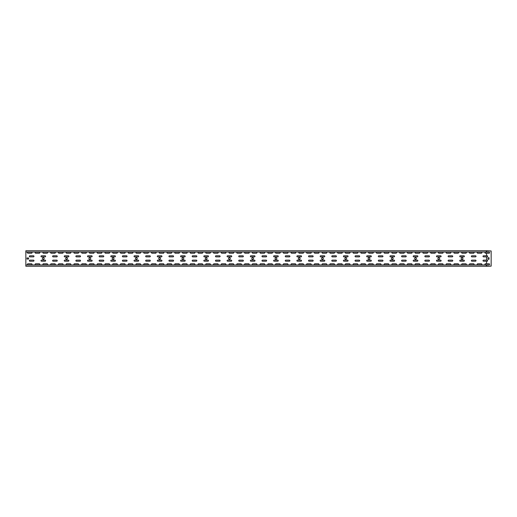 <?xml version="1.0" encoding="UTF-8"?>
<svg xmlns="http://www.w3.org/2000/svg" width="517" height="517" viewBox="0 0 517 517"><rect width="100%" height="100%" fill="white"/><g stroke="black" fill="none" stroke-linecap="round" stroke-linejoin="round"><path stroke-width="0.78" d="M486.542 264.859L485.489 264.859A0.543 0.543 0 0 1 484.946 264.316A0.543 0.543 0 0 1 485.489 263.773L489.056 263.773A0.543 0.543 0 0 1 489.599 264.316A0.543 0.543 0 0 1 489.056 264.859L486.542 264.859L486.542 266.035L491.15 266.145L486.652 266.255L25.85 266.255L25.85 252.031L486.342 252.031L486.342 250.745L25.85 250.745L25.85 252.031M486.652 266.145L488.048 266.145M43.299 257.647A0.853 0.853 0 0 1 44.152 258.5A0.853 0.853 0 0 1 43.299 259.353A0.853 0.853 0 0 1 42.446 258.5A0.853 0.853 0 0 1 43.299 257.647M66.564 257.647A0.853 0.853 0 0 1 67.417 258.5A0.853 0.853 0 0 1 66.564 259.353A0.853 0.853 0 0 1 65.711 258.5A0.853 0.853 0 0 1 66.564 257.647M89.829 257.647A0.853 0.853 0 0 1 90.682 258.5A0.853 0.853 0 0 1 89.829 259.353A0.853 0.853 0 0 1 88.976 258.5A0.853 0.853 0 0 1 89.829 257.647M113.094 257.647A0.853 0.853 0 0 1 113.947 258.5A0.853 0.853 0 0 1 113.094 259.353A0.853 0.853 0 0 1 112.241 258.5A0.853 0.853 0 0 1 113.094 257.647M136.359 257.647A0.853 0.853 0 0 1 137.212 258.5A0.853 0.853 0 0 1 136.359 259.353A0.853 0.853 0 0 1 135.506 258.5A0.853 0.853 0 0 1 136.359 257.647M159.624 257.647A0.853 0.853 0 0 1 160.477 258.5A0.853 0.853 0 0 1 159.624 259.353A0.853 0.853 0 0 1 158.771 258.5A0.853 0.853 0 0 1 159.624 257.647M182.889 257.647A0.853 0.853 0 0 1 183.742 258.5A0.853 0.853 0 0 1 182.889 259.353A0.853 0.853 0 0 1 182.036 258.5A0.853 0.853 0 0 1 182.889 257.647M206.154 257.647A0.853 0.853 0 0 1 207.007 258.5A0.853 0.853 0 0 1 206.154 259.353A0.853 0.853 0 0 1 205.301 258.5A0.853 0.853 0 0 1 206.154 257.647M229.419 257.647A0.853 0.853 0 0 1 230.272 258.5A0.853 0.853 0 0 1 229.419 259.353A0.853 0.853 0 0 1 228.566 258.5A0.853 0.853 0 0 1 229.419 257.647M252.684 257.647A0.853 0.853 0 0 1 253.537 258.5A0.853 0.853 0 0 1 252.684 259.353A0.853 0.853 0 0 1 251.831 258.5A0.853 0.853 0 0 1 252.684 257.647M275.949 257.647A0.853 0.853 0 0 1 276.802 258.5A0.853 0.853 0 0 1 275.949 259.353A0.853 0.853 0 0 1 275.096 258.5A0.853 0.853 0 0 1 275.949 257.647M299.214 257.647A0.853 0.853 0 0 1 300.067 258.5A0.853 0.853 0 0 1 299.214 259.353A0.853 0.853 0 0 1 298.361 258.5A0.853 0.853 0 0 1 299.214 257.647M322.479 257.647A0.853 0.853 0 0 1 323.332 258.5A0.853 0.853 0 0 1 322.479 259.353A0.853 0.853 0 0 1 321.626 258.5A0.853 0.853 0 0 1 322.479 257.647M345.744 257.647A0.853 0.853 0 0 1 346.597 258.5A0.853 0.853 0 0 1 345.744 259.353A0.853 0.853 0 0 1 344.891 258.5A0.853 0.853 0 0 1 345.744 257.647M369.009 257.647A0.853 0.853 0 0 1 369.862 258.5A0.853 0.853 0 0 1 369.009 259.353A0.853 0.853 0 0 1 368.156 258.5A0.853 0.853 0 0 1 369.009 257.647M392.274 257.647A0.853 0.853 0 0 1 393.127 258.5A0.853 0.853 0 0 1 392.274 259.353A0.853 0.853 0 0 1 391.421 258.5A0.853 0.853 0 0 1 392.274 257.647M415.539 257.647A0.853 0.853 0 0 1 416.392 258.5A0.853 0.853 0 0 1 415.539 259.353A0.853 0.853 0 0 1 414.686 258.5A0.853 0.853 0 0 1 415.539 257.647M438.804 257.647A0.853 0.853 0 0 1 439.657 258.5A0.853 0.853 0 0 1 438.804 259.353A0.853 0.853 0 0 1 437.951 258.5A0.853 0.853 0 0 1 438.804 257.647M462.069 257.647A0.853 0.853 0 0 1 462.922 258.5A0.853 0.853 0 0 1 462.069 259.353A0.853 0.853 0 0 1 461.216 258.5A0.853 0.853 0 0 1 462.069 257.647M27.013 257.957L28.564 257.957L28.564 259.043L27.013 259.043L27.013 257.957M29.883 260.129A0.543 0.543 0 0 0 29.34 260.671A0.543 0.543 0 0 0 29.883 261.214L33.45 261.214A0.543 0.543 0 0 0 33.993 260.671A0.543 0.543 0 0 0 33.45 260.129L29.883 260.129M41.515 260.129A0.543 0.543 0 0 0 40.972 260.671A0.543 0.543 0 0 0 41.515 261.214L45.082 261.214A0.543 0.543 0 0 0 45.625 260.671A0.543 0.543 0 0 0 45.082 260.129L41.515 260.129M53.148 260.129A0.543 0.543 0 0 0 52.605 260.671A0.543 0.543 0 0 0 53.148 261.214L56.715 261.214A0.543 0.543 0 0 0 57.258 260.671A0.543 0.543 0 0 0 56.715 260.129L53.148 260.129M64.78 260.129A0.543 0.543 0 0 0 64.237 260.671A0.543 0.543 0 0 0 64.78 261.214L68.347 261.214A0.543 0.543 0 0 0 68.89 260.671A0.543 0.543 0 0 0 68.347 260.129L64.78 260.129M76.413 260.129A0.543 0.543 0 0 0 75.87 260.671A0.543 0.543 0 0 0 76.413 261.214L79.98 261.214A0.543 0.543 0 0 0 80.523 260.671A0.543 0.543 0 0 0 79.98 260.129L76.413 260.129M88.045 260.129A0.543 0.543 0 0 0 87.502 260.671A0.543 0.543 0 0 0 88.045 261.214L91.612 261.214A0.543 0.543 0 0 0 92.155 260.671A0.543 0.543 0 0 0 91.612 260.129L88.045 260.129M99.678 260.129A0.543 0.543 0 0 0 99.135 260.671A0.543 0.543 0 0 0 99.678 261.214L103.245 261.214A0.543 0.543 0 0 0 103.788 260.671A0.543 0.543 0 0 0 103.245 260.129L99.678 260.129M111.31 260.129A0.543 0.543 0 0 0 110.767 260.671A0.543 0.543 0 0 0 111.31 261.214L114.877 261.214A0.543 0.543 0 0 0 115.42 260.671A0.543 0.543 0 0 0 114.877 260.129L111.31 260.129M122.943 260.129A0.543 0.543 0 0 0 122.4 260.671A0.543 0.543 0 0 0 122.943 261.214L126.51 261.214A0.543 0.543 0 0 0 127.053 260.671A0.543 0.543 0 0 0 126.51 260.129L122.943 260.129M134.575 260.129A0.543 0.543 0 0 0 134.032 260.671A0.543 0.543 0 0 0 134.575 261.214L138.142 261.214A0.543 0.543 0 0 0 138.685 260.671A0.543 0.543 0 0 0 138.142 260.129L134.575 260.129M146.208 260.129A0.543 0.543 0 0 0 145.665 260.671A0.543 0.543 0 0 0 146.208 261.214L149.775 261.214A0.543 0.543 0 0 0 150.318 260.671A0.543 0.543 0 0 0 149.775 260.129L146.208 260.129M157.84 260.129A0.543 0.543 0 0 0 157.297 260.671A0.543 0.543 0 0 0 157.84 261.214L161.407 261.214A0.543 0.543 0 0 0 161.95 260.671A0.543 0.543 0 0 0 161.407 260.129L157.84 260.129M169.473 260.129A0.543 0.543 0 0 0 168.93 260.671A0.543 0.543 0 0 0 169.473 261.214L173.04 261.214A0.543 0.543 0 0 0 173.583 260.671A0.543 0.543 0 0 0 173.04 260.129L169.473 260.129M181.105 260.129A0.543 0.543 0 0 0 180.562 260.671A0.543 0.543 0 0 0 181.105 261.214L184.672 261.214A0.543 0.543 0 0 0 185.215 260.671A0.543 0.543 0 0 0 184.672 260.129L181.105 260.129M192.738 260.129A0.543 0.543 0 0 0 192.195 260.671A0.543 0.543 0 0 0 192.738 261.214L196.305 261.214A0.543 0.543 0 0 0 196.848 260.671A0.543 0.543 0 0 0 196.305 260.129L192.738 260.129M204.37 260.129A0.543 0.543 0 0 0 203.827 260.671A0.543 0.543 0 0 0 204.37 261.214L207.937 261.214A0.543 0.543 0 0 0 208.48 260.671A0.543 0.543 0 0 0 207.937 260.129L204.37 260.129M216.003 260.129A0.543 0.543 0 0 0 215.46 260.671A0.543 0.543 0 0 0 216.003 261.214L219.57 261.214A0.543 0.543 0 0 0 220.113 260.671A0.543 0.543 0 0 0 219.57 260.129L216.003 260.129M227.635 260.129A0.543 0.543 0 0 0 227.092 260.671A0.543 0.543 0 0 0 227.635 261.214L231.202 261.214A0.543 0.543 0 0 0 231.745 260.671A0.543 0.543 0 0 0 231.202 260.129L227.635 260.129M239.268 260.129A0.543 0.543 0 0 0 238.725 260.671A0.543 0.543 0 0 0 239.268 261.214L242.835 261.214A0.543 0.543 0 0 0 243.378 260.671A0.543 0.543 0 0 0 242.835 260.129L239.268 260.129M250.9 260.129A0.543 0.543 0 0 0 250.357 260.671A0.543 0.543 0 0 0 250.9 261.214L254.467 261.214A0.543 0.543 0 0 0 255.01 260.671A0.543 0.543 0 0 0 254.467 260.129L250.9 260.129M262.533 260.129A0.543 0.543 0 0 0 261.99 260.671A0.543 0.543 0 0 0 262.533 261.214L266.1 261.214A0.543 0.543 0 0 0 266.643 260.671A0.543 0.543 0 0 0 266.1 260.129L262.533 260.129M274.165 260.129A0.543 0.543 0 0 0 273.622 260.671A0.543 0.543 0 0 0 274.165 261.214L277.732 261.214A0.543 0.543 0 0 0 278.275 260.671A0.543 0.543 0 0 0 277.732 260.129L274.165 260.129M285.798 260.129A0.543 0.543 0 0 0 285.255 260.671A0.543 0.543 0 0 0 285.798 261.214L289.365 261.214A0.543 0.543 0 0 0 289.908 260.671A0.543 0.543 0 0 0 289.365 260.129L285.798 260.129M297.43 260.129A0.543 0.543 0 0 0 296.887 260.671A0.543 0.543 0 0 0 297.43 261.214L300.997 261.214A0.543 0.543 0 0 0 301.54 260.671A0.543 0.543 0 0 0 300.997 260.129L297.43 260.129M309.063 260.129A0.543 0.543 0 0 0 308.52 260.671A0.543 0.543 0 0 0 309.063 261.214L312.63 261.214A0.543 0.543 0 0 0 313.173 260.671A0.543 0.543 0 0 0 312.63 260.129L309.063 260.129M320.695 260.129A0.543 0.543 0 0 0 320.152 260.671A0.543 0.543 0 0 0 320.695 261.214L324.262 261.214A0.543 0.543 0 0 0 324.805 260.671A0.543 0.543 0 0 0 324.262 260.129L320.695 260.129M332.328 260.129A0.543 0.543 0 0 0 331.785 260.671A0.543 0.543 0 0 0 332.328 261.214L335.895 261.214A0.543 0.543 0 0 0 336.438 260.671A0.543 0.543 0 0 0 335.895 260.129L332.328 260.129M343.96 260.129A0.543 0.543 0 0 0 343.417 260.671A0.543 0.543 0 0 0 343.96 261.214L347.527 261.214A0.543 0.543 0 0 0 348.07 260.671A0.543 0.543 0 0 0 347.527 260.129L343.96 260.129M355.593 260.129A0.543 0.543 0 0 0 355.05 260.671A0.543 0.543 0 0 0 355.593 261.214L359.16 261.214A0.543 0.543 0 0 0 359.703 260.671A0.543 0.543 0 0 0 359.16 260.129L355.593 260.129M367.225 260.129A0.543 0.543 0 0 0 366.682 260.671A0.543 0.543 0 0 0 367.225 261.214L370.792 261.214A0.543 0.543 0 0 0 371.335 260.671A0.543 0.543 0 0 0 370.792 260.129L367.225 260.129M378.858 260.129A0.543 0.543 0 0 0 378.315 260.671A0.543 0.543 0 0 0 378.858 261.214L382.425 261.214A0.543 0.543 0 0 0 382.968 260.671A0.543 0.543 0 0 0 382.425 260.129L378.858 260.129M390.49 260.129A0.543 0.543 0 0 0 389.947 260.671A0.543 0.543 0 0 0 390.49 261.214L394.057 261.214A0.543 0.543 0 0 0 394.6 260.671A0.543 0.543 0 0 0 394.057 260.129L390.49 260.129M402.123 260.129A0.543 0.543 0 0 0 401.58 260.671A0.543 0.543 0 0 0 402.123 261.214L405.69 261.214A0.543 0.543 0 0 0 406.233 260.671A0.543 0.543 0 0 0 405.69 260.129L402.123 260.129M413.755 260.129A0.543 0.543 0 0 0 413.212 260.671A0.543 0.543 0 0 0 413.755 261.214L417.322 261.214A0.543 0.543 0 0 0 417.865 260.671A0.543 0.543 0 0 0 417.322 260.129L413.755 260.129M425.388 260.129A0.543 0.543 0 0 0 424.845 260.671A0.543 0.543 0 0 0 425.388 261.214L428.955 261.214A0.543 0.543 0 0 0 429.498 260.671A0.543 0.543 0 0 0 428.955 260.129L425.388 260.129M437.02 260.129A0.543 0.543 0 0 0 436.477 260.671A0.543 0.543 0 0 0 437.02 261.214L440.587 261.214A0.543 0.543 0 0 0 441.13 260.671A0.543 0.543 0 0 0 440.587 260.129L437.02 260.129M448.653 260.129A0.543 0.543 0 0 0 448.11 260.671A0.543 0.543 0 0 0 448.653 261.214L452.22 261.214A0.543 0.543 0 0 0 452.763 260.671A0.543 0.543 0 0 0 452.22 260.129L448.653 260.129M460.285 260.129A0.543 0.543 0 0 0 459.742 260.671A0.543 0.543 0 0 0 460.285 261.214L463.852 261.214A0.543 0.543 0 0 0 464.395 260.671A0.543 0.543 0 0 0 463.852 260.129L460.285 260.129M471.918 260.129A0.543 0.543 0 0 0 471.375 260.671A0.543 0.543 0 0 0 471.918 261.214L475.485 261.214A0.543 0.543 0 0 0 476.028 260.671A0.543 0.543 0 0 0 475.485 260.129L471.918 260.129M31.511 264.859L27.944 264.859A0.543 0.543 0 0 1 27.401 264.316A0.543 0.543 0 0 1 27.944 263.773L31.511 263.773A0.543 0.543 0 0 1 32.054 264.316A0.543 0.543 0 0 1 31.511 264.859M31.511 253.227L27.944 253.227A0.543 0.543 0 0 1 27.401 252.684A0.543 0.543 0 0 1 27.944 252.141L31.511 252.141A0.543 0.543 0 0 1 32.054 252.684A0.543 0.543 0 0 1 31.511 253.227M39.266 264.859L35.699 264.859A0.543 0.543 0 0 1 35.156 264.316A0.543 0.543 0 0 1 35.699 263.773L39.266 263.773A0.543 0.543 0 0 1 39.809 264.316A0.543 0.543 0 0 1 39.266 264.859M39.266 253.227L35.699 253.227A0.543 0.543 0 0 1 35.156 252.684A0.543 0.543 0 0 1 35.699 252.141L39.266 252.141A0.543 0.543 0 0 1 39.809 252.684A0.543 0.543 0 0 1 39.266 253.227M47.021 264.859L43.454 264.859A0.543 0.543 0 0 1 42.911 264.316A0.543 0.543 0 0 1 43.454 263.773L47.021 263.773A0.543 0.543 0 0 1 47.564 264.316A0.543 0.543 0 0 1 47.021 264.859M47.021 253.227L43.454 253.227A0.543 0.543 0 0 1 42.911 252.684A0.543 0.543 0 0 1 43.454 252.141L47.021 252.141A0.543 0.543 0 0 1 47.564 252.684A0.543 0.543 0 0 1 47.021 253.227M54.776 264.859L51.209 264.859A0.543 0.543 0 0 1 50.666 264.316A0.543 0.543 0 0 1 51.209 263.773L54.776 263.773A0.543 0.543 0 0 1 55.319 264.316A0.543 0.543 0 0 1 54.776 264.859M54.776 253.227L51.209 253.227A0.543 0.543 0 0 1 50.666 252.684A0.543 0.543 0 0 1 51.209 252.141L54.776 252.141A0.543 0.543 0 0 1 55.319 252.684A0.543 0.543 0 0 1 54.776 253.227M62.531 264.859L58.964 264.859A0.543 0.543 0 0 1 58.421 264.316A0.543 0.543 0 0 1 58.964 263.773L62.531 263.773A0.543 0.543 0 0 1 63.074 264.316A0.543 0.543 0 0 1 62.531 264.859M62.531 253.227L58.964 253.227A0.543 0.543 0 0 1 58.421 252.684A0.543 0.543 0 0 1 58.964 252.141L62.531 252.141A0.543 0.543 0 0 1 63.074 252.684A0.543 0.543 0 0 1 62.531 253.227M70.286 264.859L66.719 264.859A0.543 0.543 0 0 1 66.176 264.316A0.543 0.543 0 0 1 66.719 263.773L70.286 263.773A0.543 0.543 0 0 1 70.829 264.316A0.543 0.543 0 0 1 70.286 264.859M70.286 253.227L66.719 253.227A0.543 0.543 0 0 1 66.176 252.684A0.543 0.543 0 0 1 66.719 252.141L70.286 252.141A0.543 0.543 0 0 1 70.829 252.684A0.543 0.543 0 0 1 70.286 253.227M78.041 264.859L74.474 264.859A0.543 0.543 0 0 1 73.931 264.316A0.543 0.543 0 0 1 74.474 263.773L78.041 263.773A0.543 0.543 0 0 1 78.584 264.316A0.543 0.543 0 0 1 78.041 264.859M78.041 253.227L74.474 253.227A0.543 0.543 0 0 1 73.931 252.684A0.543 0.543 0 0 1 74.474 252.141L78.041 252.141A0.543 0.543 0 0 1 78.584 252.684A0.543 0.543 0 0 1 78.041 253.227M85.796 264.859L82.229 264.859A0.543 0.543 0 0 1 81.686 264.316A0.543 0.543 0 0 1 82.229 263.773L85.796 263.773A0.543 0.543 0 0 1 86.339 264.316A0.543 0.543 0 0 1 85.796 264.859M85.796 253.227L82.229 253.227A0.543 0.543 0 0 1 81.686 252.684A0.543 0.543 0 0 1 82.229 252.141L85.796 252.141A0.543 0.543 0 0 1 86.339 252.684A0.543 0.543 0 0 1 85.796 253.227M93.551 264.859L89.984 264.859A0.543 0.543 0 0 1 89.441 264.316A0.543 0.543 0 0 1 89.984 263.773L93.551 263.773A0.543 0.543 0 0 1 94.094 264.316A0.543 0.543 0 0 1 93.551 264.859M93.551 253.227L89.984 253.227A0.543 0.543 0 0 1 89.441 252.684A0.543 0.543 0 0 1 89.984 252.141L93.551 252.141A0.543 0.543 0 0 1 94.094 252.684A0.543 0.543 0 0 1 93.551 253.227M101.306 264.859L97.739 264.859A0.543 0.543 0 0 1 97.196 264.316A0.543 0.543 0 0 1 97.739 263.773L101.306 263.773A0.543 0.543 0 0 1 101.849 264.316A0.543 0.543 0 0 1 101.306 264.859M101.306 253.227L97.739 253.227A0.543 0.543 0 0 1 97.196 252.684A0.543 0.543 0 0 1 97.739 252.141L101.306 252.141A0.543 0.543 0 0 1 101.849 252.684A0.543 0.543 0 0 1 101.306 253.227M109.061 264.859L105.494 264.859A0.543 0.543 0 0 1 104.951 264.316A0.543 0.543 0 0 1 105.494 263.773L109.061 263.773A0.543 0.543 0 0 1 109.604 264.316A0.543 0.543 0 0 1 109.061 264.859M109.061 253.227L105.494 253.227A0.543 0.543 0 0 1 104.951 252.684A0.543 0.543 0 0 1 105.494 252.141L109.061 252.141A0.543 0.543 0 0 1 109.604 252.684A0.543 0.543 0 0 1 109.061 253.227M116.816 264.859L113.249 264.859A0.543 0.543 0 0 1 112.706 264.316A0.543 0.543 0 0 1 113.249 263.773L116.816 263.773A0.543 0.543 0 0 1 117.359 264.316A0.543 0.543 0 0 1 116.816 264.859M116.816 253.227L113.249 253.227A0.543 0.543 0 0 1 112.706 252.684A0.543 0.543 0 0 1 113.249 252.141L116.816 252.141A0.543 0.543 0 0 1 117.359 252.684A0.543 0.543 0 0 1 116.816 253.227M124.571 264.859L121.004 264.859A0.543 0.543 0 0 1 120.461 264.316A0.543 0.543 0 0 1 121.004 263.773L124.571 263.773A0.543 0.543 0 0 1 125.114 264.316A0.543 0.543 0 0 1 124.571 264.859M124.571 253.227L121.004 253.227A0.543 0.543 0 0 1 120.461 252.684A0.543 0.543 0 0 1 121.004 252.141L124.571 252.141A0.543 0.543 0 0 1 125.114 252.684A0.543 0.543 0 0 1 124.571 253.227M132.326 264.859L128.759 264.859A0.543 0.543 0 0 1 128.216 264.316A0.543 0.543 0 0 1 128.759 263.773L132.326 263.773A0.543 0.543 0 0 1 132.869 264.316A0.543 0.543 0 0 1 132.326 264.859M132.326 253.227L128.759 253.227A0.543 0.543 0 0 1 128.216 252.684A0.543 0.543 0 0 1 128.759 252.141L132.326 252.141A0.543 0.543 0 0 1 132.869 252.684A0.543 0.543 0 0 1 132.326 253.227M140.081 264.859L136.514 264.859A0.543 0.543 0 0 1 135.971 264.316A0.543 0.543 0 0 1 136.514 263.773L140.081 263.773A0.543 0.543 0 0 1 140.624 264.316A0.543 0.543 0 0 1 140.081 264.859M140.081 253.227L136.514 253.227A0.543 0.543 0 0 1 135.971 252.684A0.543 0.543 0 0 1 136.514 252.141L140.081 252.141A0.543 0.543 0 0 1 140.624 252.684A0.543 0.543 0 0 1 140.081 253.227M147.836 264.859L144.269 264.859A0.543 0.543 0 0 1 143.726 264.316A0.543 0.543 0 0 1 144.269 263.773L147.836 263.773A0.543 0.543 0 0 1 148.379 264.316A0.543 0.543 0 0 1 147.836 264.859M147.836 253.227L144.269 253.227A0.543 0.543 0 0 1 143.726 252.684A0.543 0.543 0 0 1 144.269 252.141L147.836 252.141A0.543 0.543 0 0 1 148.379 252.684A0.543 0.543 0 0 1 147.836 253.227M155.591 264.859L152.024 264.859A0.543 0.543 0 0 1 151.481 264.316A0.543 0.543 0 0 1 152.024 263.773L155.591 263.773A0.543 0.543 0 0 1 156.134 264.316A0.543 0.543 0 0 1 155.591 264.859M155.591 253.227L152.024 253.227A0.543 0.543 0 0 1 151.481 252.684A0.543 0.543 0 0 1 152.024 252.141L155.591 252.141A0.543 0.543 0 0 1 156.134 252.684A0.543 0.543 0 0 1 155.591 253.227M163.346 264.859L159.779 264.859A0.543 0.543 0 0 1 159.236 264.316A0.543 0.543 0 0 1 159.779 263.773L163.346 263.773A0.543 0.543 0 0 1 163.889 264.316A0.543 0.543 0 0 1 163.346 264.859M163.346 253.227L159.779 253.227A0.543 0.543 0 0 1 159.236 252.684A0.543 0.543 0 0 1 159.779 252.141L163.346 252.141A0.543 0.543 0 0 1 163.889 252.684A0.543 0.543 0 0 1 163.346 253.227M171.101 264.859L167.534 264.859A0.543 0.543 0 0 1 166.991 264.316A0.543 0.543 0 0 1 167.534 263.773L171.101 263.773A0.543 0.543 0 0 1 171.644 264.316A0.543 0.543 0 0 1 171.101 264.859M171.101 253.227L167.534 253.227A0.543 0.543 0 0 1 166.991 252.684A0.543 0.543 0 0 1 167.534 252.141L171.101 252.141A0.543 0.543 0 0 1 171.644 252.684A0.543 0.543 0 0 1 171.101 253.227M178.856 264.859L175.289 264.859A0.543 0.543 0 0 1 174.746 264.316A0.543 0.543 0 0 1 175.289 263.773L178.856 263.773A0.543 0.543 0 0 1 179.399 264.316A0.543 0.543 0 0 1 178.856 264.859M178.856 253.227L175.289 253.227A0.543 0.543 0 0 1 174.746 252.684A0.543 0.543 0 0 1 175.289 252.141L178.856 252.141A0.543 0.543 0 0 1 179.399 252.684A0.543 0.543 0 0 1 178.856 253.227M186.611 264.859L183.044 264.859A0.543 0.543 0 0 1 182.501 264.316A0.543 0.543 0 0 1 183.044 263.773L186.611 263.773A0.543 0.543 0 0 1 187.154 264.316A0.543 0.543 0 0 1 186.611 264.859M186.611 253.227L183.044 253.227A0.543 0.543 0 0 1 182.501 252.684A0.543 0.543 0 0 1 183.044 252.141L186.611 252.141A0.543 0.543 0 0 1 187.154 252.684A0.543 0.543 0 0 1 186.611 253.227M194.366 264.859L190.799 264.859A0.543 0.543 0 0 1 190.256 264.316A0.543 0.543 0 0 1 190.799 263.773L194.366 263.773A0.543 0.543 0 0 1 194.909 264.316A0.543 0.543 0 0 1 194.366 264.859M194.366 253.227L190.799 253.227A0.543 0.543 0 0 1 190.256 252.684A0.543 0.543 0 0 1 190.799 252.141L194.366 252.141A0.543 0.543 0 0 1 194.909 252.684A0.543 0.543 0 0 1 194.366 253.227M202.121 264.859L198.554 264.859A0.543 0.543 0 0 1 198.011 264.316A0.543 0.543 0 0 1 198.554 263.773L202.121 263.773A0.543 0.543 0 0 1 202.664 264.316A0.543 0.543 0 0 1 202.121 264.859M202.121 253.227L198.554 253.227A0.543 0.543 0 0 1 198.011 252.684A0.543 0.543 0 0 1 198.554 252.141L202.121 252.141A0.543 0.543 0 0 1 202.664 252.684A0.543 0.543 0 0 1 202.121 253.227M209.876 264.859L206.309 264.859A0.543 0.543 0 0 1 205.766 264.316A0.543 0.543 0 0 1 206.309 263.773L209.876 263.773A0.543 0.543 0 0 1 210.419 264.316A0.543 0.543 0 0 1 209.876 264.859M209.876 253.227L206.309 253.227A0.543 0.543 0 0 1 205.766 252.684A0.543 0.543 0 0 1 206.309 252.141L209.876 252.141A0.543 0.543 0 0 1 210.419 252.684A0.543 0.543 0 0 1 209.876 253.227M217.631 264.859L214.064 264.859A0.543 0.543 0 0 1 213.521 264.316A0.543 0.543 0 0 1 214.064 263.773L217.631 263.773A0.543 0.543 0 0 1 218.174 264.316A0.543 0.543 0 0 1 217.631 264.859M217.631 253.227L214.064 253.227A0.543 0.543 0 0 1 213.521 252.684A0.543 0.543 0 0 1 214.064 252.141L217.631 252.141A0.543 0.543 0 0 1 218.174 252.684A0.543 0.543 0 0 1 217.631 253.227M225.386 264.859L221.819 264.859A0.543 0.543 0 0 1 221.276 264.316A0.543 0.543 0 0 1 221.819 263.773L225.386 263.773A0.543 0.543 0 0 1 225.929 264.316A0.543 0.543 0 0 1 225.386 264.859M225.386 253.227L221.819 253.227A0.543 0.543 0 0 1 221.276 252.684A0.543 0.543 0 0 1 221.819 252.141L225.386 252.141A0.543 0.543 0 0 1 225.929 252.684A0.543 0.543 0 0 1 225.386 253.227M233.141 264.859L229.574 264.859A0.543 0.543 0 0 1 229.031 264.316A0.543 0.543 0 0 1 229.574 263.773L233.141 263.773A0.543 0.543 0 0 1 233.684 264.316A0.543 0.543 0 0 1 233.141 264.859M233.141 253.227L229.574 253.227A0.543 0.543 0 0 1 229.031 252.684A0.543 0.543 0 0 1 229.574 252.141L233.141 252.141A0.543 0.543 0 0 1 233.684 252.684A0.543 0.543 0 0 1 233.141 253.227M240.896 264.859L237.329 264.859A0.543 0.543 0 0 1 236.786 264.316A0.543 0.543 0 0 1 237.329 263.773L240.896 263.773A0.543 0.543 0 0 1 241.439 264.316A0.543 0.543 0 0 1 240.896 264.859M240.896 253.227L237.329 253.227A0.543 0.543 0 0 1 236.786 252.684A0.543 0.543 0 0 1 237.329 252.141L240.896 252.141A0.543 0.543 0 0 1 241.439 252.684A0.543 0.543 0 0 1 240.896 253.227M248.651 264.859L245.084 264.859A0.543 0.543 0 0 1 244.541 264.316A0.543 0.543 0 0 1 245.084 263.773L248.651 263.773A0.543 0.543 0 0 1 249.194 264.316A0.543 0.543 0 0 1 248.651 264.859M248.651 253.227L245.084 253.227A0.543 0.543 0 0 1 244.541 252.684A0.543 0.543 0 0 1 245.084 252.141L248.651 252.141A0.543 0.543 0 0 1 249.194 252.684A0.543 0.543 0 0 1 248.651 253.227M256.406 264.859L252.839 264.859A0.543 0.543 0 0 1 252.296 264.316A0.543 0.543 0 0 1 252.839 263.773L256.406 263.773A0.543 0.543 0 0 1 256.949 264.316A0.543 0.543 0 0 1 256.406 264.859M256.406 253.227L252.839 253.227A0.543 0.543 0 0 1 252.296 252.684A0.543 0.543 0 0 1 252.839 252.141L256.406 252.141A0.543 0.543 0 0 1 256.949 252.684A0.543 0.543 0 0 1 256.406 253.227M264.161 264.859L260.594 264.859A0.543 0.543 0 0 1 260.051 264.316A0.543 0.543 0 0 1 260.594 263.773L264.161 263.773A0.543 0.543 0 0 1 264.704 264.316A0.543 0.543 0 0 1 264.161 264.859M264.161 253.227L260.594 253.227A0.543 0.543 0 0 1 260.051 252.684A0.543 0.543 0 0 1 260.594 252.141L264.161 252.141A0.543 0.543 0 0 1 264.704 252.684A0.543 0.543 0 0 1 264.161 253.227M271.916 264.859L268.349 264.859A0.543 0.543 0 0 1 267.806 264.316A0.543 0.543 0 0 1 268.349 263.773L271.916 263.773A0.543 0.543 0 0 1 272.459 264.316A0.543 0.543 0 0 1 271.916 264.859M271.916 253.227L268.349 253.227A0.543 0.543 0 0 1 267.806 252.684A0.543 0.543 0 0 1 268.349 252.141L271.916 252.141A0.543 0.543 0 0 1 272.459 252.684A0.543 0.543 0 0 1 271.916 253.227M279.671 264.859L276.104 264.859A0.543 0.543 0 0 1 275.561 264.316A0.543 0.543 0 0 1 276.104 263.773L279.671 263.773A0.543 0.543 0 0 1 280.214 264.316A0.543 0.543 0 0 1 279.671 264.859M279.671 253.227L276.104 253.227A0.543 0.543 0 0 1 275.561 252.684A0.543 0.543 0 0 1 276.104 252.141L279.671 252.141A0.543 0.543 0 0 1 280.214 252.684A0.543 0.543 0 0 1 279.671 253.227M287.426 264.859L283.859 264.859A0.543 0.543 0 0 1 283.316 264.316A0.543 0.543 0 0 1 283.859 263.773L287.426 263.773A0.543 0.543 0 0 1 287.969 264.316A0.543 0.543 0 0 1 287.426 264.859M287.426 253.227L283.859 253.227A0.543 0.543 0 0 1 283.316 252.684A0.543 0.543 0 0 1 283.859 252.141L287.426 252.141A0.543 0.543 0 0 1 287.969 252.684A0.543 0.543 0 0 1 287.426 253.227M295.181 264.859L291.614 264.859A0.543 0.543 0 0 1 291.071 264.316A0.543 0.543 0 0 1 291.614 263.773L295.181 263.773A0.543 0.543 0 0 1 295.724 264.316A0.543 0.543 0 0 1 295.181 264.859M295.181 253.227L291.614 253.227A0.543 0.543 0 0 1 291.071 252.684A0.543 0.543 0 0 1 291.614 252.141L295.181 252.141A0.543 0.543 0 0 1 295.724 252.684A0.543 0.543 0 0 1 295.181 253.227M302.936 264.859L299.369 264.859A0.543 0.543 0 0 1 298.826 264.316A0.543 0.543 0 0 1 299.369 263.773L302.936 263.773A0.543 0.543 0 0 1 303.479 264.316A0.543 0.543 0 0 1 302.936 264.859M302.936 253.227L299.369 253.227A0.543 0.543 0 0 1 298.826 252.684A0.543 0.543 0 0 1 299.369 252.141L302.936 252.141A0.543 0.543 0 0 1 303.479 252.684A0.543 0.543 0 0 1 302.936 253.227M310.691 264.859L307.124 264.859A0.543 0.543 0 0 1 306.581 264.316A0.543 0.543 0 0 1 307.124 263.773L310.691 263.773A0.543 0.543 0 0 1 311.234 264.316A0.543 0.543 0 0 1 310.691 264.859M310.691 253.227L307.124 253.227A0.543 0.543 0 0 1 306.581 252.684A0.543 0.543 0 0 1 307.124 252.141L310.691 252.141A0.543 0.543 0 0 1 311.234 252.684A0.543 0.543 0 0 1 310.691 253.227M318.446 264.859L314.879 264.859A0.543 0.543 0 0 1 314.336 264.316A0.543 0.543 0 0 1 314.879 263.773L318.446 263.773A0.543 0.543 0 0 1 318.989 264.316A0.543 0.543 0 0 1 318.446 264.859M318.446 253.227L314.879 253.227A0.543 0.543 0 0 1 314.336 252.684A0.543 0.543 0 0 1 314.879 252.141L318.446 252.141A0.543 0.543 0 0 1 318.989 252.684A0.543 0.543 0 0 1 318.446 253.227M326.201 264.859L322.634 264.859A0.543 0.543 0 0 1 322.091 264.316A0.543 0.543 0 0 1 322.634 263.773L326.201 263.773A0.543 0.543 0 0 1 326.744 264.316A0.543 0.543 0 0 1 326.201 264.859M326.201 253.227L322.634 253.227A0.543 0.543 0 0 1 322.091 252.684A0.543 0.543 0 0 1 322.634 252.141L326.201 252.141A0.543 0.543 0 0 1 326.744 252.684A0.543 0.543 0 0 1 326.201 253.227M333.956 264.859L330.389 264.859A0.543 0.543 0 0 1 329.846 264.316A0.543 0.543 0 0 1 330.389 263.773L333.956 263.773A0.543 0.543 0 0 1 334.499 264.316A0.543 0.543 0 0 1 333.956 264.859M333.956 253.227L330.389 253.227A0.543 0.543 0 0 1 329.846 252.684A0.543 0.543 0 0 1 330.389 252.141L333.956 252.141A0.543 0.543 0 0 1 334.499 252.684A0.543 0.543 0 0 1 333.956 253.227M341.711 264.859L338.144 264.859A0.543 0.543 0 0 1 337.601 264.316A0.543 0.543 0 0 1 338.144 263.773L341.711 263.773A0.543 0.543 0 0 1 342.254 264.316A0.543 0.543 0 0 1 341.711 264.859M341.711 253.227L338.144 253.227A0.543 0.543 0 0 1 337.601 252.684A0.543 0.543 0 0 1 338.144 252.141L341.711 252.141A0.543 0.543 0 0 1 342.254 252.684A0.543 0.543 0 0 1 341.711 253.227M349.466 264.859L345.899 264.859A0.543 0.543 0 0 1 345.356 264.316A0.543 0.543 0 0 1 345.899 263.773L349.466 263.773A0.543 0.543 0 0 1 350.009 264.316A0.543 0.543 0 0 1 349.466 264.859M349.466 253.227L345.899 253.227A0.543 0.543 0 0 1 345.356 252.684A0.543 0.543 0 0 1 345.899 252.141L349.466 252.141A0.543 0.543 0 0 1 350.009 252.684A0.543 0.543 0 0 1 349.466 253.227M357.221 264.859L353.654 264.859A0.543 0.543 0 0 1 353.111 264.316A0.543 0.543 0 0 1 353.654 263.773L357.221 263.773A0.543 0.543 0 0 1 357.764 264.316A0.543 0.543 0 0 1 357.221 264.859M357.221 253.227L353.654 253.227A0.543 0.543 0 0 1 353.111 252.684A0.543 0.543 0 0 1 353.654 252.141L357.221 252.141A0.543 0.543 0 0 1 357.764 252.684A0.543 0.543 0 0 1 357.221 253.227M364.976 264.859L361.409 264.859A0.543 0.543 0 0 1 360.866 264.316A0.543 0.543 0 0 1 361.409 263.773L364.976 263.773A0.543 0.543 0 0 1 365.519 264.316A0.543 0.543 0 0 1 364.976 264.859M364.976 253.227L361.409 253.227A0.543 0.543 0 0 1 360.866 252.684A0.543 0.543 0 0 1 361.409 252.141L364.976 252.141A0.543 0.543 0 0 1 365.519 252.684A0.543 0.543 0 0 1 364.976 253.227M372.731 264.859L369.164 264.859A0.543 0.543 0 0 1 368.621 264.316A0.543 0.543 0 0 1 369.164 263.773L372.731 263.773A0.543 0.543 0 0 1 373.274 264.316A0.543 0.543 0 0 1 372.731 264.859M372.731 253.227L369.164 253.227A0.543 0.543 0 0 1 368.621 252.684A0.543 0.543 0 0 1 369.164 252.141L372.731 252.141A0.543 0.543 0 0 1 373.274 252.684A0.543 0.543 0 0 1 372.731 253.227M380.486 264.859L376.919 264.859A0.543 0.543 0 0 1 376.376 264.316A0.543 0.543 0 0 1 376.919 263.773L380.486 263.773A0.543 0.543 0 0 1 381.029 264.316A0.543 0.543 0 0 1 380.486 264.859M380.486 253.227L376.919 253.227A0.543 0.543 0 0 1 376.376 252.684A0.543 0.543 0 0 1 376.919 252.141L380.486 252.141A0.543 0.543 0 0 1 381.029 252.684A0.543 0.543 0 0 1 380.486 253.227M388.241 264.859L384.674 264.859A0.543 0.543 0 0 1 384.131 264.316A0.543 0.543 0 0 1 384.674 263.773L388.241 263.773A0.543 0.543 0 0 1 388.784 264.316A0.543 0.543 0 0 1 388.241 264.859M388.241 253.227L384.674 253.227A0.543 0.543 0 0 1 384.131 252.684A0.543 0.543 0 0 1 384.674 252.141L388.241 252.141A0.543 0.543 0 0 1 388.784 252.684A0.543 0.543 0 0 1 388.241 253.227M395.996 264.859L392.429 264.859A0.543 0.543 0 0 1 391.886 264.316A0.543 0.543 0 0 1 392.429 263.773L395.996 263.773A0.543 0.543 0 0 1 396.539 264.316A0.543 0.543 0 0 1 395.996 264.859M395.996 253.227L392.429 253.227A0.543 0.543 0 0 1 391.886 252.684A0.543 0.543 0 0 1 392.429 252.141L395.996 252.141A0.543 0.543 0 0 1 396.539 252.684A0.543 0.543 0 0 1 395.996 253.227M403.751 264.859L400.184 264.859A0.543 0.543 0 0 1 399.641 264.316A0.543 0.543 0 0 1 400.184 263.773L403.751 263.773A0.543 0.543 0 0 1 404.294 264.316A0.543 0.543 0 0 1 403.751 264.859M403.751 253.227L400.184 253.227A0.543 0.543 0 0 1 399.641 252.684A0.543 0.543 0 0 1 400.184 252.141L403.751 252.141A0.543 0.543 0 0 1 404.294 252.684A0.543 0.543 0 0 1 403.751 253.227M411.506 264.859L407.939 264.859A0.543 0.543 0 0 1 407.396 264.316A0.543 0.543 0 0 1 407.939 263.773L411.506 263.773A0.543 0.543 0 0 1 412.049 264.316A0.543 0.543 0 0 1 411.506 264.859M411.506 253.227L407.939 253.227A0.543 0.543 0 0 1 407.396 252.684A0.543 0.543 0 0 1 407.939 252.141L411.506 252.141A0.543 0.543 0 0 1 412.049 252.684A0.543 0.543 0 0 1 411.506 253.227M419.261 264.859L415.694 264.859A0.543 0.543 0 0 1 415.151 264.316A0.543 0.543 0 0 1 415.694 263.773L419.261 263.773A0.543 0.543 0 0 1 419.804 264.316A0.543 0.543 0 0 1 419.261 264.859M419.261 253.227L415.694 253.227A0.543 0.543 0 0 1 415.151 252.684A0.543 0.543 0 0 1 415.694 252.141L419.261 252.141A0.543 0.543 0 0 1 419.804 252.684A0.543 0.543 0 0 1 419.261 253.227M427.016 264.859L423.449 264.859A0.543 0.543 0 0 1 422.906 264.316A0.543 0.543 0 0 1 423.449 263.773L427.016 263.773A0.543 0.543 0 0 1 427.559 264.316A0.543 0.543 0 0 1 427.016 264.859M427.016 253.227L423.449 253.227A0.543 0.543 0 0 1 422.906 252.684A0.543 0.543 0 0 1 423.449 252.141L427.016 252.141A0.543 0.543 0 0 1 427.559 252.684A0.543 0.543 0 0 1 427.016 253.227M434.771 264.859L431.204 264.859A0.543 0.543 0 0 1 430.661 264.316A0.543 0.543 0 0 1 431.204 263.773L434.771 263.773A0.543 0.543 0 0 1 435.314 264.316A0.543 0.543 0 0 1 434.771 264.859M434.771 253.227L431.204 253.227A0.543 0.543 0 0 1 430.661 252.684A0.543 0.543 0 0 1 431.204 252.141L434.771 252.141A0.543 0.543 0 0 1 435.314 252.684A0.543 0.543 0 0 1 434.771 253.227M442.526 264.859L438.959 264.859A0.543 0.543 0 0 1 438.416 264.316A0.543 0.543 0 0 1 438.959 263.773L442.526 263.773A0.543 0.543 0 0 1 443.069 264.316A0.543 0.543 0 0 1 442.526 264.859M442.526 253.227L438.959 253.227A0.543 0.543 0 0 1 438.416 252.684A0.543 0.543 0 0 1 438.959 252.141L442.526 252.141A0.543 0.543 0 0 1 443.069 252.684A0.543 0.543 0 0 1 442.526 253.227M450.281 264.859L446.714 264.859A0.543 0.543 0 0 1 446.171 264.316A0.543 0.543 0 0 1 446.714 263.773L450.281 263.773A0.543 0.543 0 0 1 450.824 264.316A0.543 0.543 0 0 1 450.281 264.859M450.281 253.227L446.714 253.227A0.543 0.543 0 0 1 446.171 252.684A0.543 0.543 0 0 1 446.714 252.141L450.281 252.141A0.543 0.543 0 0 1 450.824 252.684A0.543 0.543 0 0 1 450.281 253.227M458.036 264.859L454.469 264.859A0.543 0.543 0 0 1 453.926 264.316A0.543 0.543 0 0 1 454.469 263.773L458.036 263.773A0.543 0.543 0 0 1 458.579 264.316A0.543 0.543 0 0 1 458.036 264.859M458.036 253.227L454.469 253.227A0.543 0.543 0 0 1 453.926 252.684A0.543 0.543 0 0 1 454.469 252.141L458.036 252.141A0.543 0.543 0 0 1 458.579 252.684A0.543 0.543 0 0 1 458.036 253.227M465.791 264.859L462.224 264.859A0.543 0.543 0 0 1 461.681 264.316A0.543 0.543 0 0 1 462.224 263.773L465.791 263.773A0.543 0.543 0 0 1 466.334 264.316A0.543 0.543 0 0 1 465.791 264.859M465.791 253.227L462.224 253.227A0.543 0.543 0 0 1 461.681 252.684A0.543 0.543 0 0 1 462.224 252.141L465.791 252.141A0.543 0.543 0 0 1 466.334 252.684A0.543 0.543 0 0 1 465.791 253.227M473.546 264.859L469.979 264.859A0.543 0.543 0 0 1 469.436 264.316A0.543 0.543 0 0 1 469.979 263.773L473.546 263.773A0.543 0.543 0 0 1 474.089 264.316A0.543 0.543 0 0 1 473.546 264.859M473.546 253.227L469.979 253.227A0.543 0.543 0 0 1 469.436 252.684A0.543 0.543 0 0 1 469.979 252.141L473.546 252.141A0.543 0.543 0 0 1 474.089 252.684A0.543 0.543 0 0 1 473.546 253.227M481.301 264.859L477.734 264.859A0.543 0.543 0 0 1 477.191 264.316A0.543 0.543 0 0 1 477.734 263.773L481.301 263.773A0.543 0.543 0 0 1 481.844 264.316A0.543 0.543 0 0 1 481.301 264.859M481.301 253.227L477.734 253.227A0.543 0.543 0 0 1 477.191 252.684A0.543 0.543 0 0 1 477.734 252.141L481.301 252.141A0.543 0.543 0 0 1 481.844 252.684A0.543 0.543 0 0 1 481.301 253.227M486.542 253.227L485.489 253.227A0.543 0.543 0 0 1 484.946 252.684A0.543 0.543 0 0 1 485.489 252.141L489.056 252.141A0.543 0.543 0 0 1 489.599 252.684A0.543 0.543 0 0 1 489.056 253.227L486.542 253.227L486.542 255.786L483.55 255.786A0.543 0.543 0 0 0 483.007 256.329A0.543 0.543 0 0 0 483.55 256.871L486.542 256.871L486.542 260.129L483.55 260.129A0.543 0.543 0 0 0 483.007 260.671A0.543 0.543 0 0 0 483.55 261.214L487.117 261.214A0.543 0.543 0 0 0 487.66 260.671A0.543 0.543 0 0 0 487.117 260.129L486.542 260.129M471.918 255.786A0.543 0.543 0 0 0 471.375 256.329A0.543 0.543 0 0 0 471.918 256.871L475.485 256.871A0.543 0.543 0 0 0 476.028 256.329A0.543 0.543 0 0 0 475.485 255.786L471.918 255.786M460.285 255.786A0.543 0.543 0 0 0 459.742 256.329A0.543 0.543 0 0 0 460.285 256.871L463.852 256.871A0.543 0.543 0 0 0 464.395 256.329A0.543 0.543 0 0 0 463.852 255.786L460.285 255.786M448.653 255.786A0.543 0.543 0 0 0 448.11 256.329A0.543 0.543 0 0 0 448.653 256.871L452.22 256.871A0.543 0.543 0 0 0 452.763 256.329A0.543 0.543 0 0 0 452.22 255.786L448.653 255.786M437.02 255.786A0.543 0.543 0 0 0 436.477 256.329A0.543 0.543 0 0 0 437.02 256.871L440.587 256.871A0.543 0.543 0 0 0 441.13 256.329A0.543 0.543 0 0 0 440.587 255.786L437.02 255.786M425.388 255.786A0.543 0.543 0 0 0 424.845 256.329A0.543 0.543 0 0 0 425.388 256.871L428.955 256.871A0.543 0.543 0 0 0 429.498 256.329A0.543 0.543 0 0 0 428.955 255.786L425.388 255.786M413.755 255.786A0.543 0.543 0 0 0 413.212 256.329A0.543 0.543 0 0 0 413.755 256.871L417.322 256.871A0.543 0.543 0 0 0 417.865 256.329A0.543 0.543 0 0 0 417.322 255.786L413.755 255.786M402.123 255.786A0.543 0.543 0 0 0 401.58 256.329A0.543 0.543 0 0 0 402.123 256.871L405.69 256.871A0.543 0.543 0 0 0 406.233 256.329A0.543 0.543 0 0 0 405.69 255.786L402.123 255.786M390.49 255.786A0.543 0.543 0 0 0 389.947 256.329A0.543 0.543 0 0 0 390.49 256.871L394.057 256.871A0.543 0.543 0 0 0 394.6 256.329A0.543 0.543 0 0 0 394.057 255.786L390.49 255.786M378.858 255.786A0.543 0.543 0 0 0 378.315 256.329A0.543 0.543 0 0 0 378.858 256.871L382.425 256.871A0.543 0.543 0 0 0 382.968 256.329A0.543 0.543 0 0 0 382.425 255.786L378.858 255.786M367.225 255.786A0.543 0.543 0 0 0 366.682 256.329A0.543 0.543 0 0 0 367.225 256.871L370.792 256.871A0.543 0.543 0 0 0 371.335 256.329A0.543 0.543 0 0 0 370.792 255.786L367.225 255.786M355.593 255.786A0.543 0.543 0 0 0 355.05 256.329A0.543 0.543 0 0 0 355.593 256.871L359.16 256.871A0.543 0.543 0 0 0 359.703 256.329A0.543 0.543 0 0 0 359.16 255.786L355.593 255.786M343.96 255.786A0.543 0.543 0 0 0 343.417 256.329A0.543 0.543 0 0 0 343.96 256.871L347.527 256.871A0.543 0.543 0 0 0 348.07 256.329A0.543 0.543 0 0 0 347.527 255.786L343.96 255.786M332.328 255.786A0.543 0.543 0 0 0 331.785 256.329A0.543 0.543 0 0 0 332.328 256.871L335.895 256.871A0.543 0.543 0 0 0 336.438 256.329A0.543 0.543 0 0 0 335.895 255.786L332.328 255.786M320.695 255.786A0.543 0.543 0 0 0 320.152 256.329A0.543 0.543 0 0 0 320.695 256.871L324.262 256.871A0.543 0.543 0 0 0 324.805 256.329A0.543 0.543 0 0 0 324.262 255.786L320.695 255.786M309.063 255.786A0.543 0.543 0 0 0 308.52 256.329A0.543 0.543 0 0 0 309.063 256.871L312.63 256.871A0.543 0.543 0 0 0 313.173 256.329A0.543 0.543 0 0 0 312.63 255.786L309.063 255.786M297.43 255.786A0.543 0.543 0 0 0 296.887 256.329A0.543 0.543 0 0 0 297.43 256.871L300.997 256.871A0.543 0.543 0 0 0 301.54 256.329A0.543 0.543 0 0 0 300.997 255.786L297.43 255.786M285.798 255.786A0.543 0.543 0 0 0 285.255 256.329A0.543 0.543 0 0 0 285.798 256.871L289.365 256.871A0.543 0.543 0 0 0 289.908 256.329A0.543 0.543 0 0 0 289.365 255.786L285.798 255.786M274.165 255.786A0.543 0.543 0 0 0 273.622 256.329A0.543 0.543 0 0 0 274.165 256.871L277.732 256.871A0.543 0.543 0 0 0 278.275 256.329A0.543 0.543 0 0 0 277.732 255.786L274.165 255.786M262.533 255.786A0.543 0.543 0 0 0 261.99 256.329A0.543 0.543 0 0 0 262.533 256.871L266.1 256.871A0.543 0.543 0 0 0 266.643 256.329A0.543 0.543 0 0 0 266.1 255.786L262.533 255.786M250.9 255.786A0.543 0.543 0 0 0 250.357 256.329A0.543 0.543 0 0 0 250.9 256.871L254.467 256.871A0.543 0.543 0 0 0 255.01 256.329A0.543 0.543 0 0 0 254.467 255.786L250.9 255.786M239.268 255.786A0.543 0.543 0 0 0 238.725 256.329A0.543 0.543 0 0 0 239.268 256.871L242.835 256.871A0.543 0.543 0 0 0 243.378 256.329A0.543 0.543 0 0 0 242.835 255.786L239.268 255.786M227.635 255.786A0.543 0.543 0 0 0 227.092 256.329A0.543 0.543 0 0 0 227.635 256.871L231.202 256.871A0.543 0.543 0 0 0 231.745 256.329A0.543 0.543 0 0 0 231.202 255.786L227.635 255.786M216.003 255.786A0.543 0.543 0 0 0 215.46 256.329A0.543 0.543 0 0 0 216.003 256.871L219.57 256.871A0.543 0.543 0 0 0 220.113 256.329A0.543 0.543 0 0 0 219.57 255.786L216.003 255.786M204.37 255.786A0.543 0.543 0 0 0 203.827 256.329A0.543 0.543 0 0 0 204.37 256.871L207.937 256.871A0.543 0.543 0 0 0 208.48 256.329A0.543 0.543 0 0 0 207.937 255.786L204.37 255.786M192.738 255.786A0.543 0.543 0 0 0 192.195 256.329A0.543 0.543 0 0 0 192.738 256.871L196.305 256.871A0.543 0.543 0 0 0 196.848 256.329A0.543 0.543 0 0 0 196.305 255.786L192.738 255.786M181.105 255.786A0.543 0.543 0 0 0 180.562 256.329A0.543 0.543 0 0 0 181.105 256.871L184.672 256.871A0.543 0.543 0 0 0 185.215 256.329A0.543 0.543 0 0 0 184.672 255.786L181.105 255.786M169.473 255.786A0.543 0.543 0 0 0 168.93 256.329A0.543 0.543 0 0 0 169.473 256.871L173.04 256.871A0.543 0.543 0 0 0 173.583 256.329A0.543 0.543 0 0 0 173.04 255.786L169.473 255.786M157.84 255.786A0.543 0.543 0 0 0 157.297 256.329A0.543 0.543 0 0 0 157.84 256.871L161.407 256.871A0.543 0.543 0 0 0 161.95 256.329A0.543 0.543 0 0 0 161.407 255.786L157.84 255.786M146.208 255.786A0.543 0.543 0 0 0 145.665 256.329A0.543 0.543 0 0 0 146.208 256.871L149.775 256.871A0.543 0.543 0 0 0 150.318 256.329A0.543 0.543 0 0 0 149.775 255.786L146.208 255.786M134.575 255.786A0.543 0.543 0 0 0 134.032 256.329A0.543 0.543 0 0 0 134.575 256.871L138.142 256.871A0.543 0.543 0 0 0 138.685 256.329A0.543 0.543 0 0 0 138.142 255.786L134.575 255.786M122.943 255.786A0.543 0.543 0 0 0 122.4 256.329A0.543 0.543 0 0 0 122.943 256.871L126.51 256.871A0.543 0.543 0 0 0 127.053 256.329A0.543 0.543 0 0 0 126.51 255.786L122.943 255.786M111.31 255.786A0.543 0.543 0 0 0 110.767 256.329A0.543 0.543 0 0 0 111.31 256.871L114.877 256.871A0.543 0.543 0 0 0 115.42 256.329A0.543 0.543 0 0 0 114.877 255.786L111.31 255.786M99.678 255.786A0.543 0.543 0 0 0 99.135 256.329A0.543 0.543 0 0 0 99.678 256.871L103.245 256.871A0.543 0.543 0 0 0 103.788 256.329A0.543 0.543 0 0 0 103.245 255.786L99.678 255.786M88.045 255.786A0.543 0.543 0 0 0 87.502 256.329A0.543 0.543 0 0 0 88.045 256.871L91.612 256.871A0.543 0.543 0 0 0 92.155 256.329A0.543 0.543 0 0 0 91.612 255.786L88.045 255.786M76.413 255.786A0.543 0.543 0 0 0 75.87 256.329A0.543 0.543 0 0 0 76.413 256.871L79.98 256.871A0.543 0.543 0 0 0 80.523 256.329A0.543 0.543 0 0 0 79.98 255.786L76.413 255.786M64.78 255.786A0.543 0.543 0 0 0 64.237 256.329A0.543 0.543 0 0 0 64.78 256.871L68.347 256.871A0.543 0.543 0 0 0 68.89 256.329A0.543 0.543 0 0 0 68.347 255.786L64.78 255.786M53.148 255.786A0.543 0.543 0 0 0 52.605 256.329A0.543 0.543 0 0 0 53.148 256.871L56.715 256.871A0.543 0.543 0 0 0 57.258 256.329A0.543 0.543 0 0 0 56.715 255.786L53.148 255.786M41.515 255.786A0.543 0.543 0 0 0 40.972 256.329A0.543 0.543 0 0 0 41.515 256.871L45.082 256.871A0.543 0.543 0 0 0 45.625 256.329A0.543 0.543 0 0 0 45.082 255.786L41.515 255.786M29.883 255.786A0.543 0.543 0 0 0 29.34 256.329A0.543 0.543 0 0 0 29.883 256.871L33.45 256.871A0.543 0.543 0 0 0 33.993 256.329A0.543 0.543 0 0 0 33.45 255.786L29.883 255.786M489.043 259.275L487.958 259.275L487.958 257.724L489.043 257.724L489.043 259.275M486.542 256.871L487.117 256.871A0.543 0.543 0 0 0 487.66 256.329A0.543 0.543 0 0 0 487.117 255.786L486.542 255.786M486.542 261.214L486.542 263.773M491.15 266.035L491.15 250.965L486.542 250.965L486.542 252.141M491.15 250.965L486.342 250.745M25.85 264.969L486.342 264.969L486.342 266.255M488.048 250.855L486.652 250.855"/></g></svg>
